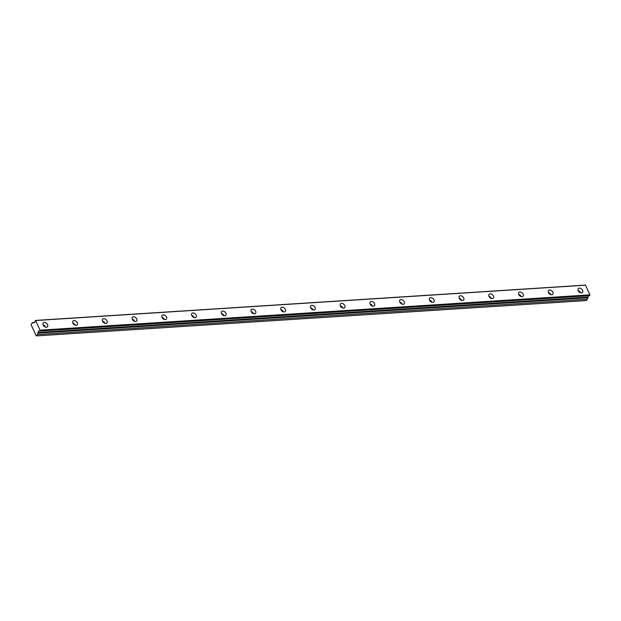 <?xml version="1.0" encoding="UTF-8"?>
<svg xmlns="http://www.w3.org/2000/svg" width="621" height="621" viewBox="0 0 621 621"><rect width="100%" height="100%" fill="white"/><g stroke="black" fill="none" stroke-linecap="round" stroke-linejoin="round"><path stroke-width="0.93" d="M39.565 331.032L589.461 295.712L39.604 331.009L40.047 330.17L35.56 320.428L585.463 285.109L589.95 294.851L589.508 295.689L39.519 331.016A1.514 0.931 -93.7 0 0 39.038 330.838A1.514 0.931 -93.7 0 0 38.58 331.078A1.514 0.931 -93.7 0 0 38.207 332.445L588.11 297.125L38.207 332.445M44.316 322.485A2.833 1.925 42.4 0 0 43.268 322.951A2.833 1.925 42.4 0 0 43.517 325.676A2.833 1.925 42.4 0 0 46.404 327.236A2.833 1.925 42.4 0 0 47.452 326.778A2.833 1.925 42.4 0 0 47.196 324.046A2.833 1.925 42.4 0 0 44.316 322.485M579.354 288.121A2.833 1.925 42.4 0 0 578.306 288.586A2.833 1.925 42.4 0 0 578.562 291.311A2.833 1.925 42.4 0 0 581.442 292.871A2.833 1.925 42.4 0 0 582.49 292.406A2.833 1.925 42.4 0 0 582.234 289.681A2.833 1.925 42.4 0 0 579.354 288.121M549.632 290.03A2.833 1.925 42.4 0 0 548.584 290.496A2.833 1.925 42.4 0 0 548.832 293.221A2.833 1.925 42.4 0 0 551.72 294.781A2.833 1.925 42.4 0 0 552.768 294.315A2.833 1.925 42.4 0 0 552.511 291.591A2.833 1.925 42.4 0 0 549.632 290.03M519.909 291.94A2.833 1.925 42.4 0 0 518.861 292.406A2.833 1.925 42.4 0 0 519.109 295.13A2.833 1.925 42.4 0 0 521.989 296.691A2.833 1.925 42.4 0 0 523.045 296.225A2.833 1.925 42.4 0 0 522.789 293.5A2.833 1.925 42.4 0 0 519.909 291.94M490.186 293.849A2.833 1.925 42.4 0 0 489.131 294.315A2.833 1.925 42.4 0 0 489.387 297.04A2.833 1.925 42.4 0 0 492.267 298.6A2.833 1.925 42.4 0 0 493.315 298.134A2.833 1.925 42.4 0 0 493.066 295.41A2.833 1.925 42.4 0 0 490.186 293.849M460.456 295.759A2.833 1.925 42.4 0 0 459.408 296.225A2.833 1.925 42.4 0 0 459.664 298.949A2.833 1.925 42.4 0 0 462.544 300.51A2.833 1.925 42.4 0 0 463.592 300.044A2.833 1.925 42.4 0 0 463.344 297.319A2.833 1.925 42.4 0 0 460.456 295.759M430.733 297.669A2.833 1.925 42.4 0 0 429.685 298.134A2.833 1.925 42.4 0 0 429.934 300.859A2.833 1.925 42.4 0 0 432.821 302.419A2.833 1.925 42.4 0 0 433.869 301.953A2.833 1.925 42.4 0 0 433.613 299.229A2.833 1.925 42.4 0 0 430.733 297.669M401.011 299.578A2.833 1.925 42.4 0 0 399.963 300.044A2.833 1.925 42.4 0 0 400.211 302.769A2.833 1.925 42.4 0 0 403.091 304.329A2.833 1.925 42.4 0 0 404.147 303.863A2.833 1.925 42.4 0 0 403.891 301.138A2.833 1.925 42.4 0 0 401.011 299.578M371.288 301.488A2.833 1.925 42.4 0 0 370.232 301.953A2.833 1.925 42.4 0 0 370.489 304.678A2.833 1.925 42.4 0 0 373.368 306.238A2.833 1.925 42.4 0 0 374.416 305.773A2.833 1.925 42.4 0 0 374.168 303.048A2.833 1.925 42.4 0 0 371.288 301.488M341.558 303.397A2.833 1.925 42.4 0 0 340.51 303.863A2.833 1.925 42.4 0 0 340.766 306.588A2.833 1.925 42.4 0 0 343.646 308.148A2.833 1.925 42.4 0 0 344.694 307.682A2.833 1.925 42.4 0 0 344.445 304.958A2.833 1.925 42.4 0 0 341.558 303.397M311.835 305.307A2.833 1.925 42.4 0 0 310.787 305.773A2.833 1.925 42.4 0 0 311.043 308.497A2.833 1.925 42.4 0 0 313.923 310.058A2.833 1.925 42.4 0 0 314.971 309.592A2.833 1.925 42.4 0 0 314.715 306.867A2.833 1.925 42.4 0 0 311.835 305.307M282.113 307.216A2.833 1.925 42.4 0 0 281.065 307.682A2.833 1.925 42.4 0 0 281.313 310.407A2.833 1.925 42.4 0 0 284.201 311.967A2.833 1.925 42.4 0 0 285.249 311.501A2.833 1.925 42.4 0 0 284.992 308.777A2.833 1.925 42.4 0 0 282.113 307.216M252.39 309.126A2.833 1.925 42.4 0 0 251.334 309.592A2.833 1.925 42.4 0 0 251.59 312.316A2.833 1.925 42.4 0 0 254.47 313.877A2.833 1.925 42.4 0 0 255.526 313.411A2.833 1.925 42.4 0 0 255.27 310.686A2.833 1.925 42.4 0 0 252.39 309.126M222.66 311.036A2.833 1.925 42.4 0 0 221.612 311.501A2.833 1.925 42.4 0 0 221.868 314.226A2.833 1.925 42.4 0 0 224.748 315.786A2.833 1.925 42.4 0 0 225.796 315.321A2.833 1.925 42.4 0 0 225.547 312.596A2.833 1.925 42.4 0 0 222.66 311.036M192.937 312.945A2.833 1.925 42.4 0 0 191.889 313.411A2.833 1.925 42.4 0 0 192.145 316.136A2.833 1.925 42.4 0 0 195.025 317.696A2.833 1.925 42.4 0 0 196.073 317.23A2.833 1.925 42.4 0 0 195.817 314.505A2.833 1.925 42.4 0 0 192.937 312.945M163.214 314.855A2.833 1.925 42.4 0 0 162.166 315.321A2.833 1.925 42.4 0 0 162.415 318.045A2.833 1.925 42.4 0 0 165.302 319.605A2.833 1.925 42.4 0 0 166.35 319.14A2.833 1.925 42.4 0 0 166.094 316.415A2.833 1.925 42.4 0 0 163.214 314.855M133.492 316.764A2.833 1.925 42.4 0 0 132.436 317.23A2.833 1.925 42.4 0 0 132.692 319.955A2.833 1.925 42.4 0 0 135.572 321.515A2.833 1.925 42.4 0 0 136.628 321.049A2.833 1.925 42.4 0 0 136.372 318.325A2.833 1.925 42.4 0 0 133.492 316.764M103.761 318.674A2.833 1.925 42.4 0 0 102.713 319.132A2.833 1.925 42.4 0 0 102.97 321.864A2.833 1.925 42.4 0 0 105.849 323.425A2.833 1.925 42.4 0 0 106.897 322.959A2.833 1.925 42.4 0 0 106.649 320.234A2.833 1.925 42.4 0 0 103.761 318.674M74.039 320.576A2.833 1.925 42.4 0 0 72.991 321.041A2.833 1.925 42.4 0 0 73.247 323.774A2.833 1.925 42.4 0 0 76.127 325.334A2.833 1.925 42.4 0 0 77.175 324.868A2.833 1.925 42.4 0 0 76.919 322.136A2.833 1.925 42.4 0 0 74.039 320.576M35.56 320.428L35.118 321.003A1.514 0.931 -93.7 0 1 34.295 322.61A1.514 0.931 -93.7 0 1 33.813 322.439L33.223 322.99L32.323 322.679L31.05 324.667L36.321 335.891L586.224 300.572L587.443 299.237L588.079 297.257M36.321 335.891L37.539 334.564L38.176 332.577M588.467 295.775A1.514 0.931 -93.7 0 0 588.11 297.125M589.95 294.851L40.047 330.17M35.808 320.514L585.712 285.194M33.581 322.602L32.323 322.679M37.539 334.564L587.443 299.237M45.527 327.127A2.833 1.925 42.4 0 0 43.09 324.907M580.565 292.763A2.833 1.925 42.4 0 0 578.128 290.535M550.843 294.672A2.833 1.925 42.4 0 0 548.405 292.444M521.12 296.582A2.833 1.925 42.4 0 0 518.675 294.354M491.39 298.491A2.833 1.925 42.4 0 0 488.952 296.264M461.667 300.401A2.833 1.925 42.4 0 0 459.23 298.173M431.944 302.311A2.833 1.925 42.4 0 0 429.507 300.083M402.222 304.22A2.833 1.925 42.4 0 0 399.777 301.992M372.491 306.13A2.833 1.925 42.4 0 0 370.054 303.902M342.769 308.039A2.833 1.925 42.4 0 0 340.331 305.811M313.046 309.949A2.833 1.925 42.4 0 0 310.609 307.721M283.323 311.858A2.833 1.925 42.4 0 0 280.878 309.631M253.601 313.768A2.833 1.925 42.4 0 0 251.156 311.54M223.87 315.678A2.833 1.925 42.4 0 0 221.433 313.45M194.148 317.587A2.833 1.925 42.4 0 0 191.71 315.359M164.425 319.497A2.833 1.925 42.4 0 0 161.98 317.269M134.703 321.406A2.833 1.925 42.4 0 0 132.257 319.178M104.972 323.316A2.833 1.925 42.4 0 0 102.535 321.088M75.25 325.225A2.833 1.925 42.4 0 0 72.812 322.998M589.911 295.247L40.016 330.566M37.671 333.128L587.575 297.808M33.813 322.439L34.745 322.377M33.767 322.415L34.768 322.353"/></g></svg>
